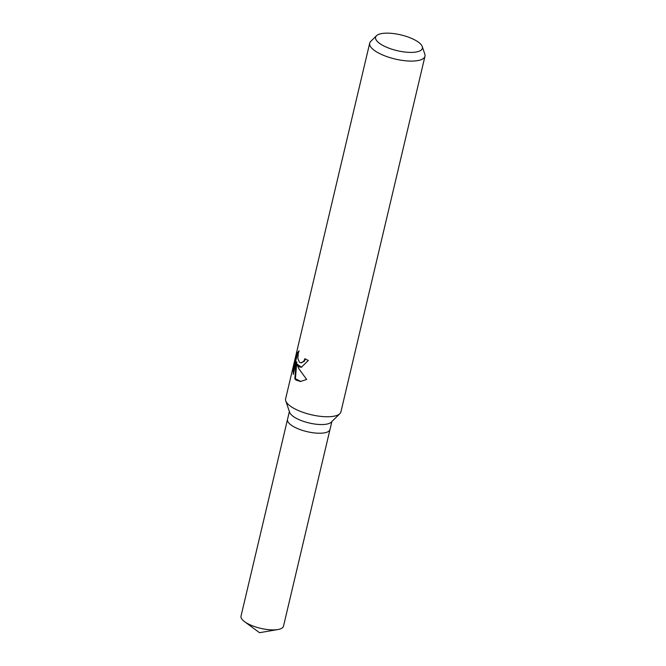 <?xml version="1.0" encoding="UTF-8"?>
<svg xmlns="http://www.w3.org/2000/svg" width="666" height="666" viewBox="0 0 666 666"><rect width="100%" height="100%" fill="white"/><g stroke="black" fill="none" stroke-linecap="round" stroke-linejoin="round"><path stroke-width="1" d="M422.252 46.553L424.841 54.179A28.405 9.574 -166.7 0 1 424.983 56.244L340.909 411.904A28.405 9.574 -166.7 0 1 339.86 413.686L331.227 422.202A21.828 7.359 -166.7 0 1 313.869 423.909A21.828 7.359 -166.7 0 1 292.94 416.2A21.828 7.359 -166.7 0 1 289.668 412.379L285.764 400.899A28.405 9.574 -166.7 0 1 285.622 398.834L369.697 43.173A28.405 9.574 -166.7 0 1 370.746 41.392L376.481 35.731A24.034 8.1 -166.7 0 1 395.604 33.858A24.034 8.1 -166.7 0 1 418.648 42.341A24.034 8.1 -166.7 0 1 422.252 46.553A24.034 8.1 -166.7 0 1 407.084 52.248A24.034 8.1 -166.7 0 1 379.312 43.198A24.034 8.1 -166.7 0 1 376.481 35.731M331.859 421.578L329.986 429.512A21.828 7.359 -166.7 0 1 313.986 432.883A21.828 7.359 -166.7 0 1 290.884 424.883A21.828 7.359 -166.7 0 1 287.504 419.472L289.377 411.538M339.86 413.686A28.405 9.574 -166.7 0 1 317.257 415.909A28.405 9.574 -166.7 0 1 290.018 405.877A28.405 9.574 -166.7 0 1 285.764 400.899M299.25 366.833L296.928 364.052L298.809 368.681L306.635 379.42L300.566 381.501L296.112 380.12L294.822 378.746L296.22 361.946L293.273 374.425L293.323 368.573L296.961 353.171L299.134 350.774L298.26 353.271L297.852 358.483L299.434 362.254L301.049 362.828L303.763 361.238L304.92 358.699A28.405 9.574 13.3 0 0 308.316 360.464L301.307 367.291L299.25 366.833M424.983 56.244A28.405 9.574 -166.7 0 1 404.162 60.639A28.405 9.574 -166.7 0 1 374.092 50.216A28.405 9.574 -166.7 0 1 369.697 43.173M305.436 358.991L304.354 361.23L301.34 362.804M298.926 351.223L297.619 353.163L293.972 368.556L293.323 368.573M297.619 353.155L296.961 353.171M301.59 367.274L296.928 364.052M293.981 368.556L293.739 372.436M296.22 361.946L296.828 361.929L295.404 378.738L300.865 381.493M295.404 378.738L294.822 378.746M329.97 429.578L283.5 626.173A21.828 7.359 -166.7 0 1 277.872 629.537A21.828 7.359 -166.7 0 1 244.547 621.653A21.828 7.359 -166.7 0 1 244.397 621.545A21.828 7.359 -166.7 0 1 241.017 616.133L287.487 419.538M290.884 424.883A21.828 7.359 -166.7 0 1 287.504 419.472M301.049 362.828L301.631 362.812M244.547 621.653L259.524 632.7L277.872 629.537"/></g></svg>
